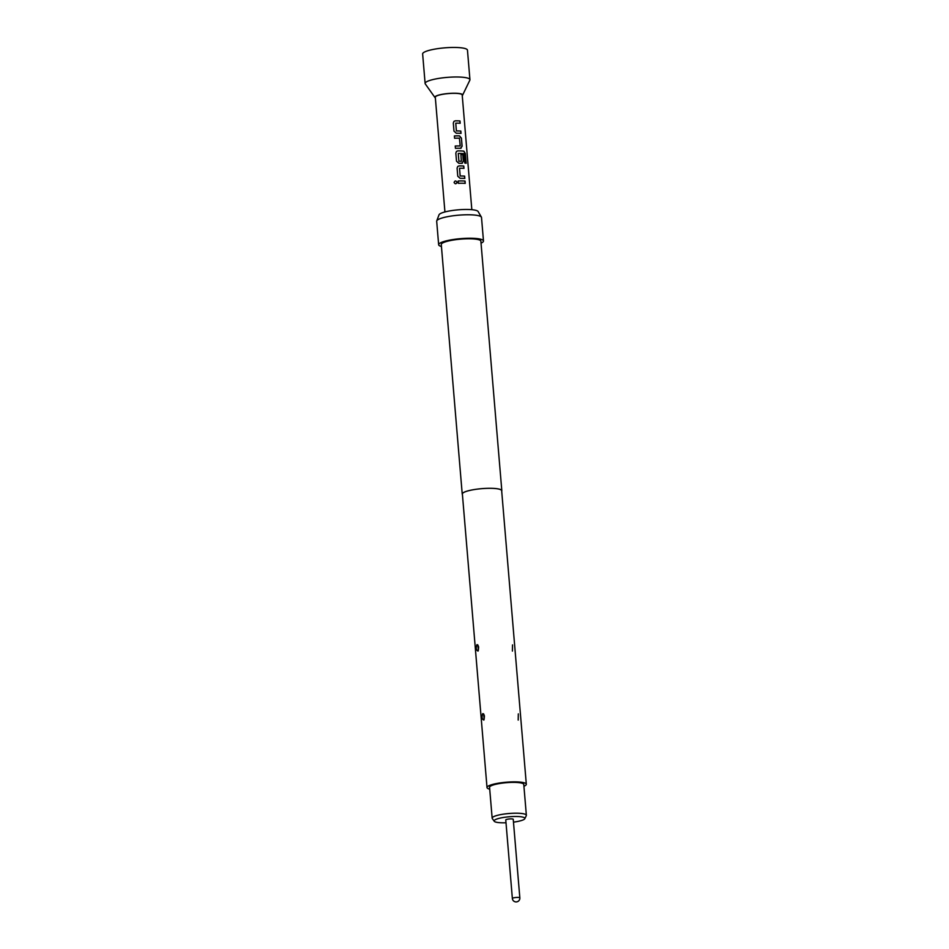 <?xml version="1.0" encoding="UTF-8"?>
<svg xmlns="http://www.w3.org/2000/svg" width="949" height="949" viewBox="0 0 949 949"><rect width="100%" height="100%" fill="white"/><g stroke="black" fill="none" stroke-linecap="round" stroke-linejoin="round"><path stroke-width="1.42" d="M456.967 182.742L457.015 182.244C455.888 180.488 454.927 180.583 454.12 182.528L454.12 182.528C455.223 184.248 456.196 184.165 457.015 182.244C455.876 180.464 454.915 180.547 454.097 182.505M455.757 123.145L456.362 130.95A13.345 2.503 -4.8 0 1 457.56 130.95A13.345 2.503 -4.8 0 1 460.739 131.092L460.834 131.057A13.5 2.539 -4.8 0 0 457.62 130.915A13.5 2.539 -4.8 0 0 456.41 130.926L455.757 123.145A13.5 2.539 -4.8 0 1 456.967 123.133A13.5 2.539 -4.8 0 1 460.182 123.275L459.992 120.962A13.5 2.539 -4.8 0 0 456.777 120.82A13.5 2.539 -4.8 0 0 455.259 120.831L453.954 121.365L453.314 123.062L453.99 131.152L456.303 133.24A13.5 2.539 -4.8 0 1 457.821 133.228A13.5 2.539 -4.8 0 1 461.036 133.37L460.834 131.057M453.942 121.377L455.212 120.867A13.345 2.503 -4.8 0 1 456.718 120.855A13.345 2.503 -4.8 0 1 459.885 120.998L459.992 120.962M460.929 133.358L460.739 131.092M455.235 146.051A13.345 2.503 -4.8 0 1 458.818 145.98A13.345 2.503 -4.8 0 1 460.004 145.992L460.075 145.968A13.5 2.539 -4.8 0 0 458.889 145.944A13.5 2.539 -4.8 0 0 455.235 146.027L455.437 148.341A13.5 2.539 -4.8 0 1 459.079 148.258A13.5 2.539 -4.8 0 1 460.538 148.293L461.107 148.21M454.393 135.968A13.345 2.503 -4.8 0 1 457.976 135.885A13.345 2.503 -4.8 0 1 459.423 135.909L459.494 135.885A13.5 2.539 -4.8 0 0 458.035 135.849A13.5 2.539 -4.8 0 0 454.393 135.932L454.583 138.246A13.5 2.539 -4.8 0 1 458.237 138.163A13.5 2.539 -4.8 0 1 459.423 138.186L460.194 145.814M458.901 161.259L458.248 153.477L458.901 161.259A13.345 2.503 -4.8 0 1 460.111 161.247A13.345 2.503 -4.8 0 1 461.285 161.271L461.416 161.235M456.457 151.437L457.738 150.915A13.345 2.503 -4.8 0 1 459.233 150.903A13.345 2.503 -4.8 0 1 463.764 151.199L463.883 151.176A13.5 2.539 -4.8 0 0 459.304 150.879A13.5 2.539 -4.8 0 0 457.786 150.879L456.481 151.413L455.828 153.121L456.516 161.211L458.83 163.287A13.5 2.539 -4.8 0 1 460.348 163.275A13.5 2.539 -4.8 0 1 461.795 163.311L462.377 163.228M461.724 163.347L463.278 161.294L462.815 154.64A13.5 2.539 -4.8 0 0 460.929 154.521L461.356 161.247A13.5 2.539 -4.8 0 0 460.17 161.223A13.5 2.539 -4.8 0 0 458.948 161.223M460.929 154.557A13.345 2.503 -4.8 0 1 462.721 154.663M459.541 168.21L460.146 176.028A13.345 2.503 -4.8 0 1 461.344 176.028A13.345 2.503 -4.8 0 1 464.524 176.158L464.619 176.134A13.5 2.539 -4.8 0 0 461.416 175.992A13.5 2.539 -4.8 0 0 460.194 176.004L459.541 168.21A13.5 2.539 -4.8 0 1 460.751 168.21A13.5 2.539 -4.8 0 1 463.966 168.353L463.776 166.039A13.5 2.539 -4.8 0 0 460.562 165.897A13.5 2.539 -4.8 0 0 459.043 165.909L457.738 166.443L457.098 168.139L457.774 176.229L460.087 178.317A13.5 2.539 -4.8 0 1 461.605 178.305A13.5 2.539 -4.8 0 1 464.82 178.448L464.619 176.134M457.726 166.455L458.996 165.945A13.345 2.503 -4.8 0 1 460.502 165.933A13.345 2.503 -4.8 0 1 463.67 166.075L463.776 166.039M464.713 178.436L464.524 176.158M458.177 181.034A13.345 2.503 -4.8 0 1 461.76 180.951A13.345 2.503 -4.8 0 1 464.939 181.093L465.034 181.069A13.5 2.539 -4.8 0 0 461.819 180.927A13.5 2.539 -4.8 0 0 458.177 181.01L458.367 183.323A13.5 2.539 -4.8 0 1 462.021 183.24A13.5 2.539 -4.8 0 1 465.235 183.382L465.034 181.069M462.246 95.612A13.95 2.622 175.2 0 0 462.578 95.22L469.838 80.191A22.491 4.223 175.2 0 0 469.945 79.716L467.466 50.178A22.491 4.223 175.2 0 0 454.583 47.45A22.491 4.223 175.2 0 0 422.637 53.939L425.116 83.476A22.491 4.223 175.2 0 0 425.294 83.939L434.962 97.533A13.95 2.622 175.2 0 0 435.354 97.877M469.945 79.716A22.491 4.223 175.2 0 0 457.062 76.988A22.491 4.223 175.2 0 0 425.116 83.476M462.578 95.22A13.95 2.622 175.2 0 0 454.654 93.227A13.95 2.622 175.2 0 0 440.573 94.627A13.95 2.622 175.2 0 0 434.962 97.533M444.927 211.947L435.294 97.213A13.5 2.539 -4.8 0 1 454.464 93.322A13.5 2.539 -4.8 0 1 462.199 94.959L471.831 209.693M460.538 148.293L462.116 146.241L461.428 138.151L459.494 135.885M458.296 153.441L458.296 153.441A13.5 2.539 -4.8 0 1 459.518 153.441A13.5 2.539 -4.8 0 1 463.895 153.702L464.773 163.026A13.5 2.539 -4.8 0 1 466.149 163.275L465.33 153.56L463.883 151.176M461.795 163.311L463.373 161.259L462.815 154.64M494.239 821.253L492.282 818.501A17.165 3.227 -4.8 0 1 492.151 818.157A17.165 3.227 -4.8 0 1 493.777 816.591A17.165 3.227 -4.8 0 1 512.851 813.269A17.165 3.227 -4.8 0 1 526.363 815.286A17.165 3.227 -4.8 0 1 526.292 815.642L524.821 818.69A15.433 2.894 175.2 0 0 513.563 816.52A15.433 2.894 175.2 0 0 495.58 819.545A15.433 2.894 175.2 0 0 494.239 821.253A15.433 2.894 175.2 0 0 506.007 822.771M526.363 815.286L523.777 784.455A17.165 3.227 175.2 0 0 510.265 782.439A17.165 3.227 175.2 0 0 491.179 785.772A17.165 3.227 175.2 0 0 489.565 787.338L492.151 818.157M513.48 822.142A15.433 2.894 175.2 0 0 523.433 819.77A15.433 2.894 175.2 0 0 524.821 818.69M511.096 818.88A3.749 0.7 -4.8 0 1 513.243 819.343L519.838 897.861A3.749 0.7 -4.8 0 0 517.691 897.41A3.749 0.7 -4.8 0 0 512.365 898.489L505.77 819.972A3.749 0.7 -4.8 0 1 511.096 818.88M478.415 648.796L478.213 646.815L478.415 648.796A2.847 2.432 51.7 0 1 478.379 649.78M477.715 650.931C479.126 647.657 478.854 645.569 476.896 644.668C475.864 647.93 476.137 650.018 477.715 650.931L477.762 650.884C478.462 651.726 478.462 649.685 477.762 644.774M484.215 717.776L484.002 715.795L484.215 717.776A2.847 2.432 51.7 0 1 484.168 718.761M483.504 719.911C484.927 716.637 484.654 714.55 482.685 713.648C481.653 716.91 481.926 718.998 483.504 719.911L483.551 719.864C484.251 720.706 484.251 718.666 483.563 713.755M481.036 243.169A22.491 4.223 175.2 0 0 483.48 240.975L481.511 217.487A22.491 4.223 175.2 0 0 481.392 217.119L478.13 211.532A19.692 3.701 175.2 0 0 466.955 209.468A19.692 3.701 175.2 0 0 439.031 214.818L436.742 220.868A22.491 4.223 175.2 0 0 436.682 221.259L438.652 244.735A22.491 4.223 175.2 0 0 441.439 246.491M481.392 217.119A22.491 4.223 175.2 0 0 468.64 214.771A22.491 4.223 175.2 0 0 436.742 220.868M483.48 240.975A22.491 4.223 175.2 0 0 470.609 238.246A22.491 4.223 175.2 0 0 438.652 244.735M501.713 491.167A19.87 3.737 175.2 0 0 501.819 490.704L480.87 241.188A19.87 3.737 175.2 0 0 469.494 238.78A19.87 3.737 175.2 0 0 441.273 244.522L462.222 494.026A19.87 3.737 175.2 0 0 462.412 494.465M501.819 490.704A19.87 3.737 175.2 0 0 490.443 488.296A19.87 3.737 175.2 0 0 462.222 494.026M523.931 786.27A19.715 3.701 175.2 0 0 526.315 784.242L501.665 490.716A19.715 3.701 175.2 0 0 490.384 488.32A19.715 3.701 175.2 0 0 462.377 494.014L487.015 787.551A19.715 3.701 175.2 0 0 489.708 789.153M526.315 784.242A19.715 3.701 175.2 0 0 515.034 781.857A19.715 3.701 175.2 0 0 487.015 787.551M465.129 183.371L464.939 181.093M456.908 182.92L457.003 182.267M463.871 168.341L463.67 166.075M466.006 163.24L465.33 153.56M465.2 153.584L463.764 151.199M460.455 148.317L462.009 146.265L461.428 138.151M461.333 138.174L459.423 135.909M460.075 123.263L459.885 120.998M476.896 644.668A2.847 2.432 -128.4 0 1 478.213 646.815M482.685 713.648A2.847 2.432 -128.4 0 1 484.002 715.795M518.32 713.873L518.19 720.077M512.531 644.893L512.401 651.097M512.365 898.489A3.749 3.749 0 0 0 517.727 901.55A3.749 3.749 0 0 0 519.838 897.861"/></g></svg>
